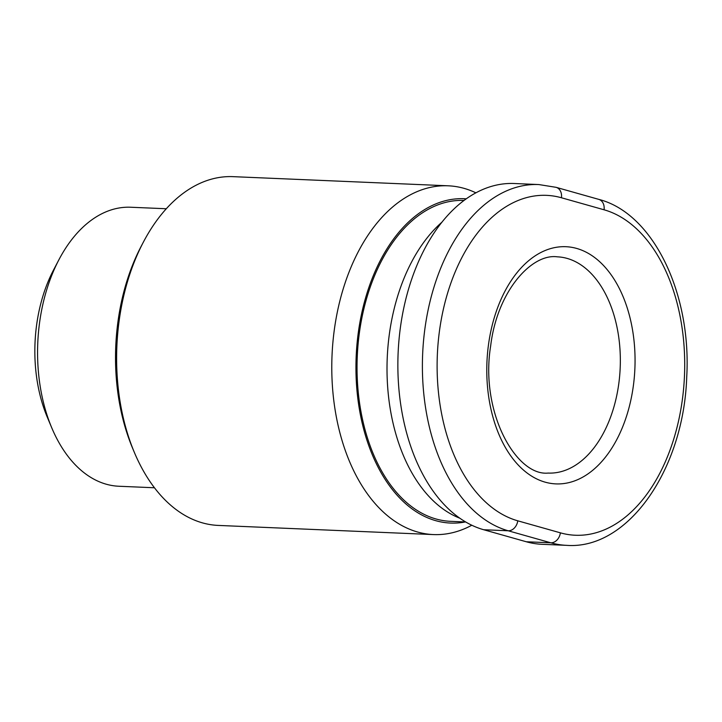 <?xml version="1.0" encoding="UTF-8"?>
<svg xmlns="http://www.w3.org/2000/svg" width="722" height="722" viewBox="0 0 722 722"><rect width="100%" height="100%" fill="white"/><g stroke="black" fill="none" stroke-linecap="round" stroke-linejoin="round"><path stroke-width="1.08" d="M466.295 198.839A162.324 101.27 92.4 0 0 358.256 332.941A162.324 101.27 92.4 0 0 465.311 521.961M471.791 525.246A174.543 108.896 -87.6 0 1 433.399 534.578A174.543 108.896 -87.6 0 1 334.268 330.135A174.543 108.896 -87.6 0 1 448.236 185.807A174.543 108.896 -87.6 0 1 475.924 192.846M154.445 487.765L118.868 486.249A139.635 87.118 -87.6 0 1 51.749 427.812A139.635 87.118 -87.6 0 1 39.566 322.698A139.635 87.118 -87.6 0 1 58.897 259.767A139.635 87.118 -87.6 0 1 130.736 207.241L166.313 208.748M58.897 259.767L53.509 270.055A122.18 76.225 92.4 0 0 36.596 325.126A122.18 76.225 92.4 0 0 47.255 417.099L51.749 427.812M433.399 534.578L218.234 525.417A174.543 108.896 -87.6 0 1 134.337 452.369A174.543 108.896 -87.6 0 1 119.112 320.983A174.543 108.896 -87.6 0 1 143.272 242.312A174.543 108.896 -87.6 0 1 233.071 176.655L448.236 185.807M143.272 242.312L141.115 246.428A167.558 104.537 92.4 0 0 117.921 321.949A167.558 104.537 92.4 0 0 132.541 448.082L134.337 452.369M465.627 521.97L450.51 521.329A160.582 100.177 -87.6 0 1 359.321 333.248A160.582 100.177 -87.6 0 1 464.066 200.454M442.054 222.078A160.582 100.177 92.4 0 0 389.302 334.521A160.582 100.177 92.4 0 0 459.706 518.161M598.728 199.362L556.111 187.332L538.847 184.561L514.317 183.514A174.543 108.896 92.4 0 0 398.941 340.513A174.543 108.896 92.4 0 0 483.668 529.731L526.284 541.762A174.543 108.896 92.4 0 0 542.096 544.307L566.626 545.345C627.996 549.947 683.725 469.408 686.712 377.164C691.667 293.439 653.166 213.198 598.728 199.362A10.469 8.095 105.8 0 1 604.061 209.786A164.065 102.362 -87.6 0 1 682.371 399.564A164.065 102.362 -87.6 0 1 560.38 532.836A10.469 8.095 105.8 0 1 550.814 542.8A174.543 108.896 92.4 0 0 566.626 545.345M557.339 256.833A108.219 67.516 -87.6 0 1 567.14 258.413A108.219 67.516 -87.6 0 1 618.799 383.59A108.219 67.516 -87.6 0 1 548.142 473.072C516.401 476.349 479.832 412.515 490.662 345.919C497.196 290.921 531.861 253.223 557.339 256.833M488.469 344.863A118.688 74.05 92.4 0 0 545.119 482.152A118.688 74.05 92.4 0 0 633.365 385.738A118.688 74.05 92.4 0 0 576.716 248.449A118.688 74.05 92.4 0 0 488.469 344.863M560.38 532.836L517.764 520.815A164.065 102.362 -87.6 0 1 439.454 331.037A164.065 102.362 -87.6 0 1 561.445 197.765L604.061 209.786M556.111 187.332A10.469 8.095 105.8 0 1 561.445 197.765M538.847 184.561A174.543 108.896 92.4 0 0 423.471 341.551A174.543 108.896 92.4 0 0 508.198 530.778L550.814 542.8L526.284 541.762M517.764 520.815A10.469 8.095 105.8 0 1 508.198 530.778L483.668 529.731"/></g></svg>
